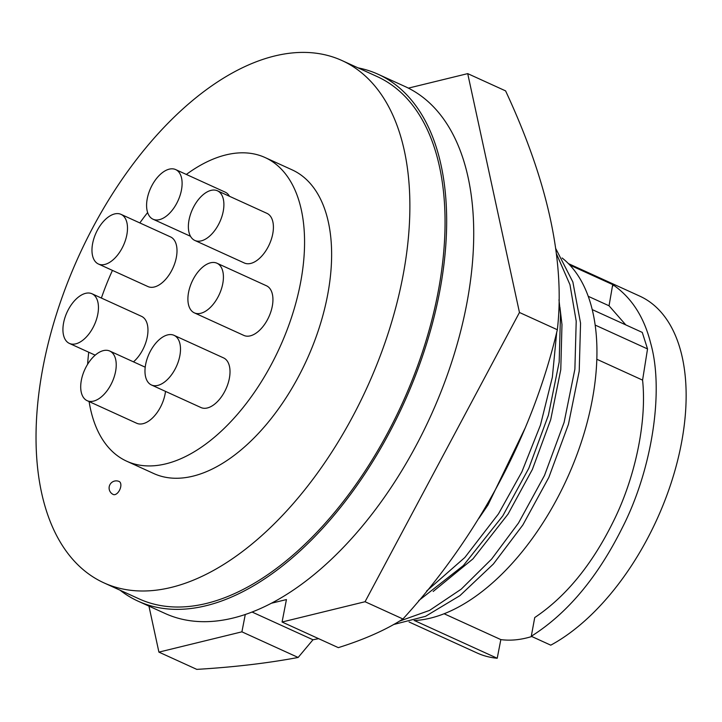 <?xml version="1.0" encoding="UTF-8"?>
<svg xmlns="http://www.w3.org/2000/svg" width="722" height="722" viewBox="0 0 722 722"><rect width="100%" height="100%" fill="white"/><g stroke="black" fill="none" stroke-linecap="round" stroke-linejoin="round"><path stroke-width="1.08" d="M408.381 88.129L467.712 73.626L519.461 312.482L557.339 329.737C532.547 434.68 478.298 536.509 402.939 618.989C385.738 629.972 364.204 639.53 338.32 647.643L282.076 622.012L365.061 601.724L402.939 618.989M318.628 638.663L312.969 639.773L298.15 657.462C267.609 663.193 233.82 667.164 196.79 669.375L158.912 652.119L148.949 606.119M158.912 652.119L241.906 631.831L298.15 657.462M467.712 73.626L505.59 90.882C547.962 181.773 565.209 261.391 557.339 329.737M519.461 312.482L365.061 601.724M241.906 631.831L245.272 614.521M271.445 603.231L286.435 599.567L282.076 622.012M252.104 612.048L312.969 639.773M358.067 67.868A289.504 159.788 114.5 0 1 378.157 74.285A289.504 159.788 114.5 0 1 439.328 293.43A289.504 159.788 114.5 0 1 138.092 601.173A289.504 159.788 114.5 0 1 120.078 590.217M378.157 74.285L405.213 86.604A289.504 159.788 114.5 0 1 466.385 305.758A289.504 159.788 114.5 0 1 165.148 613.492L138.092 601.173M274.604 56A287.004 158.407 114.5 0 1 341.948 60.531A287.004 158.407 114.5 0 1 388.319 332.815A287.004 158.407 114.5 0 1 171.304 587.401A287.004 158.407 114.5 0 1 103.959 582.871A287.004 158.407 114.5 0 1 57.589 310.586A287.004 158.407 114.5 0 1 274.604 56M103.959 582.871L139.129 598.899A287.004 158.407 -65.5 0 0 206.474 603.43A287.004 158.407 -65.5 0 0 423.489 348.843A287.004 158.407 -65.5 0 0 377.119 76.55L341.948 60.531M186.33 174.444A166.854 92.091 114.5 0 1 225.923 154.905A166.854 92.091 114.5 0 1 265.082 157.54A166.854 92.091 114.5 0 1 292.031 315.839A166.854 92.091 114.5 0 1 165.87 463.84A166.854 92.091 114.5 0 1 126.72 461.214A166.854 92.091 114.5 0 1 89.104 401.567M265.082 157.54L292.13 169.86A166.854 92.091 114.5 0 1 319.088 328.167A166.854 92.091 114.5 0 1 192.927 476.168A166.854 92.091 114.5 0 1 153.768 473.542L126.72 461.214M179.805 355.982A27.274 15.054 -65.5 0 0 174.047 335.333A27.274 15.054 -65.5 0 0 145.663 364.33A27.274 15.054 -65.5 0 0 151.43 384.97A27.274 15.054 -65.5 0 0 179.805 355.982M151.43 384.97L200.942 407.533A27.274 15.054 -65.5 0 0 229.325 378.545A27.274 15.054 -65.5 0 0 223.558 357.895L174.047 335.333M115.538 371.695A27.274 15.054 -65.5 0 0 109.771 351.045A27.274 15.054 -65.5 0 0 81.396 380.034A27.274 15.054 -65.5 0 0 87.154 400.683A27.274 15.054 -65.5 0 0 115.538 371.695M87.154 400.683L136.675 423.245A27.274 15.054 -65.5 0 0 165.049 394.248A27.274 15.054 -65.5 0 0 165.5 391.387M97.759 314.422A27.274 15.054 -65.5 0 0 92.001 293.773A27.274 15.054 -65.5 0 0 63.617 322.761A27.274 15.054 -65.5 0 0 69.384 343.41A27.274 15.054 -65.5 0 0 97.759 314.422M133.48 361.848A27.274 15.054 -65.5 0 0 147.279 336.975A27.274 15.054 -65.5 0 0 141.512 316.335L92.001 293.773M222.728 283.872A27.274 15.054 -65.5 0 0 216.97 263.223A27.274 15.054 -65.5 0 0 188.586 292.22A27.274 15.054 -65.5 0 0 194.353 312.861A27.274 15.054 -65.5 0 0 222.728 283.872M194.353 312.861L243.865 335.423A27.274 15.054 -65.5 0 0 272.248 306.435A27.274 15.054 -65.5 0 0 266.481 285.786L216.97 263.223M126.801 235.011A27.274 15.054 -65.5 0 0 121.034 214.362A27.274 15.054 -65.5 0 0 92.66 243.359A27.274 15.054 -65.5 0 0 98.418 264.008A27.274 15.054 -65.5 0 0 126.801 235.011M98.418 264.008L147.938 286.562A27.274 15.054 -65.5 0 0 176.312 257.573A27.274 15.054 -65.5 0 0 170.554 236.924L121.034 214.362M223.206 211.447A27.274 15.054 -65.5 0 0 217.439 190.798A27.274 15.054 -65.5 0 0 189.065 219.795A27.274 15.054 -65.5 0 0 194.823 240.444A27.274 15.054 -65.5 0 0 223.206 211.447M194.823 240.444L244.343 262.998A27.274 15.054 -65.5 0 0 272.717 234.009A27.274 15.054 -65.5 0 0 266.959 213.36L217.439 190.798M181.421 190.22A27.274 15.054 -65.5 0 0 175.654 169.58A27.274 15.054 -65.5 0 0 147.279 198.568A27.274 15.054 -65.5 0 0 153.037 219.217A27.274 15.054 -65.5 0 0 181.421 190.22M229.479 196.285A27.274 15.054 -65.5 0 0 225.174 192.133L175.654 169.58M478.921 518.315L487.991 504.994L525.219 427.92M433.182 591.462L472.955 558.882L508.035 514.127L532.376 469.444L550.715 419.635L560.777 369.673L561.978 324.602L559.911 307.256M562.113 257.989A200.364 110.592 114.5 0 1 577.6 452.847A200.364 110.592 114.5 0 1 430.384 618.14A200.364 110.592 114.5 0 1 414.121 620.559M569.802 265.055L612.752 284.621A196.086 108.228 114.5 0 1 613.303 284.991L612.301 286.932L609.043 305.785L625.793 324.891M612.752 284.621L612.301 286.932M613.303 284.991C631.732 297.789 644.204 317.256 650.712 343.383C664.24 390.981 652.065 469.778 622.183 527.99C597.455 577.555 567.149 613.655 531.275 636.281L534.731 617.554C565.84 596.706 592.031 564.685 613.321 521.519C634.891 478.397 647.047 422.208 642.58 380.115L647.535 348.934L642.273 332.409L592.221 309.594M531.275 636.281L550.769 645.17A196.086 108.228 114.5 0 0 677.263 461.927A196.086 108.228 114.5 0 0 639.728 296.11L568.431 263.62M414.437 620.541L497.214 658.256L500.842 639.602A176.484 97.407 -65.5 0 0 531.789 636.515M497.214 658.256A196.086 108.228 114.5 0 1 477.125 652.995L409.076 621.985M588.222 296.3L609.043 305.785M596.823 359.258L642.58 380.115M444.102 613.754L500.842 639.602M393.418 624.575L425.529 616.326L459.914 595.65L493.361 564.035L522.863 524.966L548.846 477.395L568.44 424.355L579.215 371.153L580.551 323.167L572.862 281.968L555.868 248.792M399.167 621.263L429.545 610.406L461.205 589.17L491.619 559.081L518.522 522.99L544.514 475.419L564.108 422.379L574.883 369.186L576.21 321.191L569.974 284.712L556.527 253.973M418.688 600.65L463.353 565.579L502.819 515.833L528.811 468.262L548.395 415.222L559.18 362.029L560.507 314.034L558.981 299.765M426.621 591.029L464.833 557.51L498.487 513.856L521.88 471.854L540.462 425.077L552.357 377.2L556.716 332.156M87.624 364.258A166.854 92.091 114.5 0 1 88.734 352.228M101.387 298.051A166.854 92.091 114.5 0 1 112.451 270.398M139.833 222.927A166.854 92.091 114.5 0 1 147.631 212.548M113.273 494.489A7.13 3.935 -65.5 0 0 114.951 494.606A7.13 3.935 -65.5 0 0 120.339 488.28A7.13 3.935 -65.5 0 0 119.184 481.511A7.13 7.13 0 0 0 109.13 487.332A7.13 7.13 0 0 0 113.273 494.489M595.163 325.071L647.535 348.934M109.771 351.045L145.212 367.191M153.037 219.217L190.518 236.293M69.384 343.41L95.196 355.17"/></g></svg>
